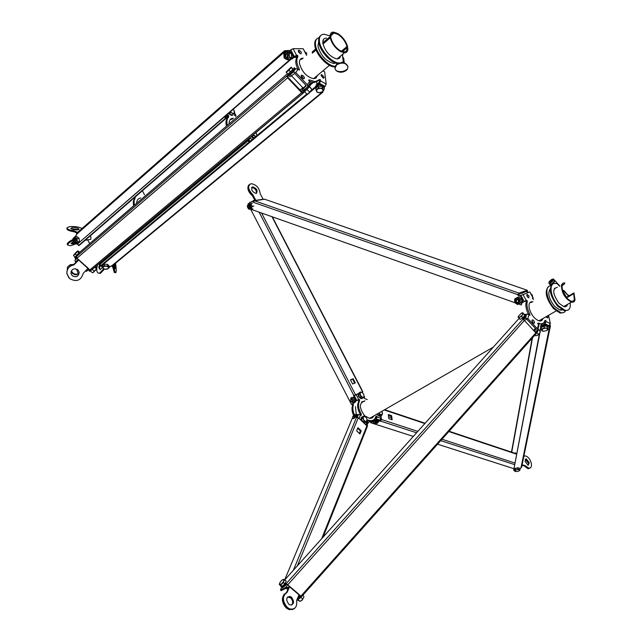 <?xml version="1.0" encoding="UTF-8"?>
<svg xmlns="http://www.w3.org/2000/svg" width="642" height="642" viewBox="0 0 642 642"><rect width="100%" height="100%" fill="white"/><g stroke="black" fill="none" stroke-linecap="round" stroke-linejoin="round"><path stroke-width="0.96" d="M322.942 43.889L330.887 37.076C330.799 34.459 331.834 33.111 333.968 33.031L337.917 34.347C342.539 37.485 345.532 41.561 346.905 46.577L341.351 51.256M347.073 47.781L347.86 48.246C348.004 51.248 346.832 52.772 344.361 52.829L340.252 51.44C335.068 47.973 331.737 43.431 330.237 37.806L331.047 38.287C332.42 43.383 335.453 47.492 340.14 50.63L343.887 51.898C346.118 51.85 347.186 50.477 347.073 47.781L342.459 51.665M330.887 37.076L330.076 36.594C329.972 33.697 331.095 32.196 333.463 32.1L337.804 33.553C342.908 37.019 346.198 41.521 347.691 47.043L342.274 51.609M347.691 47.043L346.905 46.577M316.065 49.98L312.405 53.126L312.261 51.914L313.071 52.548M330.237 37.806L322.974 44.049M316.016 49.843L313.063 52.379M136.642 203.329C136.706 200.312 138.054 198.547 140.702 198.025M330.076 36.594L322.806 42.845M315.687 48.969L312.261 51.914M289.775 50.59L293.089 48.696L303.112 48.712L306.555 55.26M306.772 55.076L303.112 48.712M298.899 52.556L299.493 51.986M290.77 59.473L297.551 55.332L296.572 55.34L293.089 48.696M293.803 56.761L296.572 55.34M297.551 55.332L297.792 55.79L296.756 56.681L296.516 56.223M296.756 56.681L296.789 57.828L297.824 56.929L297.792 55.79M297.655 68.678C295.481 63.919 295.192 60.308 296.789 57.828M298.434 69.384L299.18 68.75C296.572 63.582 296.123 59.642 297.824 56.929M299.212 70.211L299.18 68.75M299.429 70.026L298.145 69.079L295.625 68.726L294.172 69.97M293.121 71.439L290.553 74.151M302.88 87.794L302.013 89.415L303.457 88.436L304.573 89.615L307.895 86.453L307.366 84.808L295.777 72.522L293.25 72.169L288.86 75.644M290.385 74.624L291.516 75.812L289.951 76.671M304.613 89.623L302.976 90.426M306.073 85.426L303.112 88.034M309.003 80.611L309.749 79.985L308.553 80.138L309.661 81.317L307.366 84.808M317.726 81.069L314.163 82.553L309.741 81.406M318.496 80.483L320.029 79.536L319.138 79.68L315.206 81.686L309.749 79.985M318.986 80.402L320.422 79.752L320.567 80.948L319.531 83.356L316.675 85.731L316.53 84.535L319.379 82.16L319.379 80.619M291.516 75.812L294.734 73.413L306.314 85.683L303.457 88.436M323.111 70.668L324.659 71.832L326.224 84.094L320.567 80.948M324.25 87.272L326.224 84.094M309.741 83.717L310.19 82.962L309.661 81.317M300.239 59.449L302.181 59.024M317.373 75.491L316.193 77.883L313.745 78.733C306.651 77.008 301.892 71.888 299.469 63.365C299.204 60.083 300.376 58.342 302.976 58.141L303.217 58.133M316.337 76.366L315.551 78.324M301.114 76.013L302.358 76.855L303.345 78.757M303.401 75.973C304.589 77.53 304.693 78.476 303.706 78.814L302.101 77.907C300.913 76.358 300.809 75.411 301.788 75.066L303.401 75.973M300.833 53.848C298.53 52.652 297.872 51.424 298.859 50.156L298.891 50.156C301.194 51.36 301.844 52.588 300.857 53.848L300.833 53.848M298.249 51.119L300.44 53.784M321.048 75.483L321.682 74.536L324.202 77.249L323.568 78.196L321.048 75.483L323.167 78.115M316.209 86.213L316.675 85.731M315.623 86.702L316.53 84.535M300.384 59.265L302.005 59.176M144.482 194.775L142.42 190.722M134.989 197.158L135.237 197.648L134.427 198.346L134.178 197.856M134.427 198.346L133.207 201.7L133.608 205.938M135.237 197.648L134.018 201.002L134.419 205.239M152.306 219.091L154.064 217.879M153.125 218.408L155.308 216.707L155.854 216.932M154.626 217.437L155.035 217.606M162.33 210.712L162.362 211.491M158.847 213.617L159.32 214.027M159.93 213.521L159.593 212.992M160.741 212.847L160.404 212.317M226.506 126.105C225.486 122.381 225.896 119.637 227.725 117.879L228.656 117.077L228.672 115.785L227.212 114.621M227.437 125.302C226.425 121.571 226.827 118.826 228.656 117.077M247.956 140.349L249.096 139.394L249.152 138.126M234.595 115.391L234.338 114.902L235.646 115.054M225.149 116.515L227.581 115.335M227.725 117.879L227.485 116.09L228.416 115.287M227.741 116.587L228.672 115.785M225.438 117.069L227.485 116.09M248.903 140.807L250.091 137.34M229.178 123.81C228.977 120.503 230.229 118.666 232.934 118.297L233.351 118.272M230.165 119.669L232.42 119.075M340.733 55.87L339.602 58.213L337.202 59C330.157 57.122 325.374 51.89 322.854 43.303C322.541 40.005 323.672 38.287 326.248 38.143L326.441 38.143M316.771 38.969C315.118 40.157 314.46 42.268 314.797 45.293C315.575 54.225 327.452 67.145 334.506 66.848L334.963 66.84M343.542 62.796L342.547 56.673L343.655 58.213M342.274 62.667L341.833 62.418L342.274 62.057L343.374 62.691M320.671 35.591C319.018 36.771 318.368 38.881 318.713 41.915C319.507 50.846 331.408 63.823 338.446 63.55L339.754 62.94M319.066 37.693C316.297 38.4 315.11 40.727 315.503 44.683C316.289 53.607 328.166 66.543 335.22 66.246L334.506 66.848M329.29 35.695L324.074 34.203C320.551 34.419 319.01 36.779 319.427 41.297C320.23 50.236 332.131 63.221 339.161 62.948M340.95 62.723L342.274 62.057M318.697 41.778L317.926 46.088C320.703 55.613 326.008 61.407 333.84 63.47L335.806 63.068M343.061 53.912L342.523 55.814M323.432 40.566L323.014 40.47M105.264 264.295L106.58 264.36M102.351 267.305L102.327 265.78L104.245 264.247L105.954 264.327L107.671 264.416L109.164 266.117L109.188 267.634L107.695 265.932L105.986 266.069L108.45 267L108.346 268.517L105.569 269.295L104.116 269.006L103.105 268.364L103.306 266.751L105.986 266.069L104.269 265.764L102.351 267.305L103.193 268.468L105.569 269.295L107.27 269.159L109.188 267.634M107.695 265.932L107.671 264.416M104.269 265.764L104.245 264.247M292.784 69.569L288.378 73.846M292.752 68.846L292.937 69.32L287.961 74.199L286.412 72.562L287.48 71.238L286.115 72.097L291.083 67.217L289.967 68.79L291.388 67.683L291.211 67.217L292.752 68.846M289.967 68.79L287.48 71.238L288.988 70.363L289.967 68.79M286.115 72.04L286.412 72.562M291.388 67.683L292.937 69.32M288.988 70.363L290.537 72M315.976 89.872L315.776 88.227L318.424 86.092L322.252 86.469L323.624 90.61L322.453 88.114L320.567 88.163L323.07 89.599L322.549 91.702L319.098 92.769L317.565 92.32L316.594 91.349L317.325 89.037L320.567 88.163L318.625 87.745L315.976 89.872L317.164 92.36L320.976 92.721L323.624 90.61M322.453 88.114L322.252 86.469M318.625 87.745L318.424 86.092M306.812 89.816L307.438 89.174M311.94 89.832L308.77 93.467L307.59 93.884M309.468 86.574L311.964 89.423L308.441 93.395L306.972 94.077M308.938 87.384L309.388 86.702M306.812 94.109L304.645 91.766M307.213 89.647L309.404 91.966M309.58 86.967L311.763 89.286M103.643 268.854L99.662 273.099C97.833 273.492 96.846 272.28 96.709 269.455L96.709 269.303M96.798 267.963L97.536 264.873M102.375 267.353L100.296 269.6L98.78 267.73L99.526 264.592M100.24 263.38L101.629 262.217M104.405 269.134L100.425 273.372L98.772 273.195M100.048 269.656L99.534 268.011L100.232 264.977M250.019 141.352L247.692 140.213L99.518 263.982L99.526 264.721L101.187 265.331M249.449 141.826L247.756 140.999L247.692 140.213M99.526 264.721L247.756 140.999M286.332 51.529L288.282 51.529L291.155 53.318L291.508 55.373L291.484 57.419L290.401 58.566L288.948 59.714L286.998 59.73L289.542 57.435L289.213 53.326L286.332 51.529L284.767 52.684L283.804 53.84L284.133 57.932L286.998 59.73M287.014 57.178C287.945 54.875 287.399 53.824 285.393 54.04L285.337 54.097C284.406 56.408 284.952 57.451 286.958 57.226L287.014 57.178M287.616 58.294C289.197 54.209 288.234 52.443 284.735 52.981C283.154 57.058 284.117 58.823 287.616 58.294M291.155 53.318L289.213 53.326M291.484 57.419L289.542 57.435M286.372 53.8L285.521 56.673L286.476 57.467M305.223 52.13L306.884 53.27L305.817 53.27M77.843 244.209L78.517 245.557L79.199 245.445L226.08 118.313L225.109 116.435M78.517 245.557L225.414 118.353L226.08 118.313M76.679 243.615L70.612 245.717L67.562 244.971C67.795 243.703 69.577 242.203 72.915 240.469M74.937 243.246L72.65 243.936L71.093 243.551L73.26 241.544M67.458 244.762L67.169 244.193C67.434 242.861 69.328 241.304 72.859 239.522M74.055 242.66L71.206 243.206M87.673 239.867L89.711 243.663M235.646 115.095L236.079 115.929M235.261 115.664L235.614 116.33M225.414 118.353L224.636 116.852M89.599 243.679L133.592 205.873M90.049 236.047L90.963 236.93L90.747 239.378L89.824 239.506M75.973 262.45L73.613 264.464L70.379 264.656L68.188 266.286M71.334 270.852L72.69 272.746C74.745 274.351 76.526 274.624 78.035 273.588M78.3 259.424L75.379 261.92L76.069 262.538L73.613 264.464M73.172 264.961C70.283 264.608 68.365 265.459 67.426 267.489L67.233 270.081M71.029 271.574L72.297 273.251C74.945 275.153 76.896 275.185 78.139 273.356L76.711 269.52L75.668 268.757M76.719 257.956L74.937 260.227L75.379 261.92M85.418 270.996L86.469 271.349L89.126 269.247M233.399 113.433L232.131 113.12L233.447 114.027L234.266 112.984L233.399 113.433M233.295 109.341L234.065 110.472L234.266 112.984L234.731 112.262L233.311 109.325M230.285 111.949L232.131 113.12L230.486 111.78M222.75 121.202L222.309 121.579M233.447 114.027L232.163 115.135L228.913 113.136M230.454 112.527L229.17 113.634M255.957 136.401L253.117 134.82M255.933 132.461L256.96 135.566M243.31 143.88L242.82 143.423M243.35 143.84L242.869 143.383M254.24 137.837L251.536 136.144M252.916 134.989L255.62 136.682M257.081 135.462L255.949 132.453M253.076 135.55L251.784 136.626M232.661 115.079L231.77 115.504L228.375 113.61M233.223 114.212L232.019 115.287L228.624 113.393M253.59 138.375L250.99 136.594M253.839 138.166L251.239 136.385M74.665 238.792L74.392 240.967L75.258 241.729M112.326 265.876L110.809 266.093L109.188 267.385M323.135 91.148L322.709 92.328L322.18 92.175L111.243 266.253M102.335 266.711L101.003 266.221L308.12 93.828M310.471 91.87L319.235 84.575L323.143 86.742L324.427 88.395L323.592 90.386M112.976 265.339L113.73 267.353L112.848 267.449L112.27 265.924M324.338 87.681L323.038 85.948L319.13 83.773L319.235 84.575M319.13 83.773L311.948 89.76M306.772 94.069L100.995 265.491L101.003 266.221M113.939 264.544L114.95 268.926L115.464 267.337L115.038 263.637M113.73 267.353L115.223 272.473C115.913 273.307 116.242 272.28 116.226 269.375L115.592 263.18M114.581 268.035L114.268 264.271M112.848 267.449L114.348 272.569L115.095 272.489M74.809 236.85L76.831 236.529L79.054 238.222L79.456 241.585L77.642 243.238L75.62 243.575L77.441 241.922L77.032 238.551L74.809 236.85L72.995 238.519L72.859 239.956M75.395 241.625C75.997 239.811 75.547 238.92 74.047 238.952L74.015 238.976C73.413 240.79 73.862 241.681 75.363 241.649L75.395 241.625M75.884 242.58C76.92 239.394 76.133 237.877 73.517 238.022L72.859 239.795L74.271 242.7L75.884 242.58M79.054 238.222L77.032 238.551M73.124 241.223L75.62 243.575M79.456 241.585L77.441 241.922M78.717 259.817L73.958 264.905C69.119 265.94 66.784 268.87 66.945 273.693L69.553 278.556C76.47 282.328 81.028 280.57 83.235 273.283L88.147 268.171L76.96 258.212L76.743 256.222L75.507 257.29L76.518 257.635M88.042 268.268L89.856 269.905L91.461 270.073L303.064 93.21M287.014 75.9L287.64 77.81L301.668 92.6L303.257 93.05L308.987 87.312L310.567 84.904L309.829 84.118L308.248 86.526L302.374 92.336L287.969 77.329L287.953 76.422L295.159 68.55L294.405 67.755L287.014 75.9L76.518 256.519M79.327 252.579L287.488 73.702M75.507 257.29L74.761 257.843L75.138 256.993M73.958 264.905L78.894 259.785M301.234 91.325L302.679 90.113M308.938 84.864L309.829 84.118M89.984 270.017L88.997 270.739L89.527 269.608M304.541 89.639L306.707 87.826M89.752 270.21L90.434 270.828L89.535 271.229M76.197 257.915L75.331 258.357M90.434 270.828L302.831 93.259M287.953 76.422L287.199 75.628M303.441 92.769L302.703 91.983M72.233 275.755C76.318 277.729 78.653 276.542 79.223 272.2L77.915 269.825C73.886 267.842 71.543 268.998 70.901 273.291L72.233 275.755M72.024 275.546L72.169 275.683C76.254 277.657 78.581 276.477 79.151 272.136L77.867 269.784M73.894 264.849C69.055 265.884 66.72 268.805 66.88 273.628L69.015 278.018M334.915 68.397L335.148 66.303M335.18 66.246L336.552 64.497C341.881 61.664 345.661 62.274 347.908 66.327L347.94 66.599M346.68 69.657L346.231 70.074M346.279 70.435C342.676 72.755 339.281 72.819 336.095 70.62L334.939 68.558L336.601 64.866C341.929 62.033 345.717 62.643 347.956 66.688L347.523 68.983L346.279 70.435M74.825 236.85L76.679 234.852L76.454 234.402L284.422 52.01L284.703 52.54L286.501 50.959C288.146 49.907 289.566 50.333 290.778 52.235L293.177 56.825L293.835 56.817L291.428 52.235L288.435 50.397M284.205 51.039L76.847 233.062L76.454 234.402M287.006 50.638L284.663 50.646L284.422 52.01M285.826 51.553L285.16 51.553L285.152 52.146M293.177 56.825L77.072 244.393L293.835 56.817M298.61 52.114L299.14 51.649M77.072 244.393L76.583 243.414M289.719 50.638L289.213 50.638M72.185 227.669L70.845 228.335C71.776 229.539 74.087 230.061 77.77 229.884L79.094 229.226C78.18 228.014 75.876 227.493 72.185 227.669M82.08 228.472C78.637 226.811 74.464 226.193 69.561 226.626L66.945 227.926C67.169 229.186 69.488 230.165 73.902 230.863L73.83 231.722L76.952 232.966M77.65 232.364L73.902 230.863M78.757 229.595L71.118 228.809M66.937 227.974L66.88 228.785C67.105 230.045 69.424 231.024 73.83 231.722M79.327 252.531L75.74 256.431M79.496 252.162L75.05 257.025L73.629 255.741L74.079 254.473L76.968 251.471L77.69 251.118L76.374 252.771L78.083 250.87L79.496 252.162M76.374 252.771L74.344 254.77L76.374 252.771M73.605 255.195L73.629 255.741M77.69 251.736L79.11 253.028M75.459 254.176L76.879 255.46M95.417 266.647L96.757 267.866L96.918 268.894L93.299 272.449M96.918 268.468L92.801 272.641M92.199 269.375L94.222 271.205M94.719 267.224L96.42 268.773M90.353 270.908L92.368 272.73M303.77 597.1L302.302 599.989L300.071 601.337M302.807 595.238L303.843 596.121L303.698 597.437L302.133 599.917L299.983 601.369L297.487 600.045M300.641 597.253L302.671 598.978M298.065 599.74L299.983 601.369M248.462 207.189L250.035 207.703L250.26 205.721L248.679 205.207L248.462 207.189M247.812 207.719C250.324 209.653 251.351 208.802 250.91 205.183C248.39 203.257 247.363 204.108 247.812 207.719M247.804 207.839L248.791 209.18L251.247 209.156L252.234 206.363L250.749 203.594L248.293 203.618L247.314 206.411L247.804 207.839M253.855 206.106L252.234 206.363M252.876 208.891L251.247 209.156M252.378 203.337L250.749 203.594M249.923 203.37L248.293 203.618M511.072 451.976L511.69 451.013M540.219 332.002L539.601 333.511L537.539 335.357M538.815 329.771L540.323 331.625L539.601 333.31L537.306 335.357L535.653 335.822L534.93 335.06M536.784 332.58L538.397 334.297M538.75 329.956L540.323 331.625M517.308 297.415L518.64 296.949L520.197 297.848L521.497 298.835L521.697 300.576L521.641 302.406L517.612 304.549L520.309 302.88L520.156 299.308L517.308 297.415L514.611 299.1L514.772 302.663L517.612 304.549M517.909 302.534L518.367 302.053C518.704 300.191 518.03 299.405 516.337 299.678L515.887 300.151C515.534 302.013 516.208 302.807 517.909 302.534M518.471 303.562C520.277 300.239 519.37 298.602 515.767 298.65C513.977 301.965 514.876 303.602 518.471 303.562M521.497 298.835L520.156 299.308M521.641 302.406L520.309 302.88M553.998 281.886L551.655 284.037L553.235 283.403L555.113 280.763L554.471 280.097L553.998 281.886M551.021 285.714L549.688 284.165M551.454 280.289L552.321 280.04L550.956 282.167L550.09 282.408L551.454 280.289M551.687 279.43L553.348 278.957L553.067 280.875L550.724 283.026L549.071 283.491C548.404 282.576 549.279 281.228 551.687 279.43M551.029 285.706L550.435 285.064L551.655 284.037L549.801 284.382L550.435 285.064M555.113 280.763L556.718 282.52L556.181 283.676M553.653 279.294L554.471 280.097M249.313 205.007L249.818 207.839M284.679 579.75L283.74 579.365L283.868 581.002L284.679 579.75L286.131 580.994L284.92 583.843L282.223 586.258L279.302 584.581L279.832 584.621L279.711 582.984L281.669 580.36L283.74 579.365L282.745 579.59M280.763 585.023L283.459 582.599L283.868 581.002L281.91 583.634L279.832 584.621L282.223 586.258M279.607 583.249L279.302 584.581M283.459 582.599L284.92 583.843M515.63 468.251L517.693 467.801M518.359 467.849L519.803 468.339L520.076 469.767L519.217 469.663L519.611 470.578L517.717 471.485L515.422 471.485L515.02 470.578L516.914 469.663L515.478 469.767L514.491 470.979L515.422 471.485M514.491 470.979L514.226 469.551L515.213 468.339L518.913 468.034M516.914 469.663L519.217 469.663L518.279 469.158L516.914 469.663M519.611 470.578L520.076 469.767M515.478 469.767L515.213 468.339M518.279 469.158L518.014 467.729M524.329 315.808L522.957 317.686M522.684 317.934L520.871 318.97M522.732 312.718L524.795 315.158L522.845 317.838L520.108 319.403L518.832 318.063L520.02 317.084L518.263 317.317L518.238 316.554L521.184 313.312L522.949 313.071L522.371 314.957L523.519 313.81L522.732 312.718L521.761 313.031M522.371 314.957L520.02 317.084L521.569 316.49L522.371 314.957M518.054 316.955L518.832 318.063M523.519 313.81L524.795 315.158M521.569 316.49L522.845 317.838M542.153 327.059L543.284 326.433M544.577 326.12L546.053 326.176M541.471 329.314L541.118 327.637L543.894 326.096L547.177 326.216L548.027 329.563L547.53 327.893L545.941 328.07L547.827 328.969L546.687 330.566L543.67 331.272L541.776 330.381L542.907 328.776L545.941 328.07L544.247 327.773L541.471 329.314L541.984 330.975L543.67 331.272M546.687 330.566L548.027 329.563M547.53 327.893L547.177 326.216M544.247 327.773L543.894 326.096M516.762 299.509L516.24 301.748L517.829 302.583M531.616 294.501L532.298 295.047L532.483 296.524M532.298 295.047L531.873 295.2M363.372 397.229L362.401 397.213L363.396 397.711L363.998 396.579L363.372 397.229M363.685 394.124L363.998 396.579L363.685 394.124L361.783 392.302L363.685 394.124M360.812 392.286L361.783 392.302L360.443 392.005L360.186 392.928L360.812 392.286M360.491 395.392L360.186 392.928L359.584 394.06L361.061 396.917L362.401 397.213L360.491 395.392M363.396 397.711L362.192 398.425L359.857 397.639L358.38 394.782L359.247 392.719L360.443 392.005M361.061 396.917L359.857 397.639M359.584 394.06L358.38 394.782M365.868 417.059L366.734 418.215L364.808 416.393L365.868 417.059M363.203 417.075L364.808 416.393L363.46 416.112L362.594 418.239L363.516 419.587L363.203 417.075M364.383 420.743L363.516 419.587L364.094 421.128L365.442 421.409L364.383 420.743M367.047 420.719L365.442 421.409L366.446 421.882L367.047 420.719L366.734 418.215L367.047 420.719M366.446 421.882L365.226 422.588L362.874 421.834L361.382 418.945L362.248 416.818L363.46 416.112M362.594 418.239L361.382 418.945M364.094 421.128L362.874 421.834M380.81 414.82L378.932 413.023L379.494 414.539L381.781 415.294L382.359 414.154L380.81 414.82M382.463 413.015L382.359 414.154L382.03 411.699L382.463 413.015M381.781 415.294L380.57 415.984L378.282 415.238L379.494 414.539M362.064 398.505L361.117 398.754L358.461 396.547L358.132 393.666M362.321 398.345L361.35 398.61L358.693 396.411L358.204 394.076L359.223 392.784M361.422 420.654L361.101 417.838L361.815 417.067M365.282 422.556L364.295 422.781C362.016 421.85 361.029 420.157 361.342 417.701L362.224 416.867M365.057 422.685L363.749 422.853M380.393 416.088L379.069 416.225L376.91 414.17M380.61 415.968L379.302 416.088L377.143 414.034M567.528 304.38C567.006 306.306 565.779 307.061 563.845 306.627L559.07 303.345C552.569 293.924 552.016 288.579 557.4 287.303M548.549 286.677C544.239 291.187 545.901 298.506 553.54 308.625L560.089 313.103L563.668 312.582M568.547 296.034L564.085 291.179L563.243 292.76M564.085 291.179L563.796 290.344L562.898 290.425M568.635 295.986L564.109 290.69M552.658 284.237C548.364 288.74 550.05 296.066 557.697 306.226L564.246 310.72L567.817 310.206M550.892 285.947C544.175 285.265 546.342 300.031 554.295 308.192L560.843 312.67C563.178 313.208 564.799 312.461 565.682 310.423M556.462 283.138L556.124 283.66C548.332 281.268 549.873 296.973 558.452 305.785L565 310.287C569.037 310.961 570.762 308.489 570.176 302.855M563.772 292.455L566.453 297.254M550.178 289.077C547.409 293.153 548.926 298.947 554.736 306.467L560.033 310.094L562.384 309.982M520.181 295.729L529.802 291.917L533.037 297.992L532.379 298.225L533.534 299.549M533.237 297.944L529.802 291.917M522.243 302.575L526.183 300.424L522.925 294.293M526.849 300.183L527.074 300.608L525.983 301.25L525.758 300.833L526.849 300.183L526.183 300.424M525.983 301.25L526.159 302.446L527.251 301.796L527.074 300.608M528.342 313.962C526.095 309.364 525.365 305.528 526.159 302.446M528.928 314.315L529.722 313.85C527.259 309.059 526.432 305.038 527.251 301.796M529.827 315.262L529.722 313.85M530.051 315.126L526.689 314.042L525.509 314.724M523.992 319.082L525.509 318.199L527.876 318.601L529.048 314.436M535.332 328.303L533.743 330.277M535.147 331.762L537.202 330.59L537.811 329.587L537.426 328.72L527.876 318.601M537.715 323.271L538.437 323.119L537.715 323.271M542.402 323.608L538.124 324.074M544.761 320.92L545.748 320.358L544.857 320.591C544.135 323.151 542.498 324.17 539.938 323.648L538.437 323.119M524.386 320.374L526.777 319.243L536.319 329.346L534.232 330.791M548.549 315.31L550.306 323.544L546.005 321.578L545.748 320.358M548.878 325.943L550.306 323.544M537.635 323.552L538.55 324.531L537.426 328.72M538.782 325.967L538.55 324.531M522.203 302.759L525.758 300.833M530.075 302.406L531.793 302.382M542.899 318.568C542.329 320.518 541.062 321.305 539.095 320.904C534.433 319.018 531.135 314.765 529.217 308.144C528.502 303.514 529.722 301.371 532.884 301.74M541.8 319.202L540.869 320.912M531.953 320.631L533.414 323.159M533.558 320.414C534.738 322.107 534.81 323.078 533.775 323.319L532.916 322.741C531.736 321.04 531.664 320.077 532.691 319.836L533.558 320.414M528.912 297.856L527.138 296.532L527.098 294.445L528.864 295.761L528.912 297.856M526.729 295.248L528.189 297.695M546.535 316.474L546.936 317.469M547.626 315.84L548.027 316.843L547.377 317.999L546.029 316.763M544.681 321.152L544.769 322.509L541.76 324.234L540.54 325.976L540.724 326.834M542.634 325.101L545.026 323.728L546.005 321.578M532.515 298.482L533.037 297.992M352.851 403.698L353.445 404.845L352.57 405.367L351.976 404.211M352.57 405.367C351.543 408.272 351.904 411.683 353.654 415.599M353.445 404.845C352.434 407.702 352.771 411.057 354.448 414.909M367.24 424.057L367.714 423.752M367.096 423.977L370.386 420.927L371.742 421.369M370.049 421.609L370.859 421.866M362.265 402.518L361.526 402.149M359.576 400.945C357.787 404.436 358.316 408.713 361.173 413.777L360.29 414.291C357.442 409.227 356.912 404.95 358.701 401.459L359.576 400.945L359.504 399.653L358.661 399.468L356.206 394.702L358.019 393.987M361.141 415.31L358.493 414.379L357.626 414.884M361.173 413.777L361.43 415.141M367.104 420.582L369.246 421.168L372.866 420.301M367.657 419.932L370.129 420.654C373.082 420.879 374.976 419.475 375.819 416.433L376.942 416.072L377.071 417.019L376.212 418.945L374.463 419.948M375.803 416.498L376.942 416.072M375.016 418.407L376.068 417.806L376.068 416.578M364.006 397.55L364.977 398.77L367.256 399.573M363.926 397.888L363.701 397.446L364.616 397.133L363.813 397.663M354.143 395.761L356.206 394.702M355.869 400.961L358.661 399.468M358.701 401.459L358.405 399.741L359.279 399.22M358.629 400.175L359.504 399.653M367.264 420.646L365.924 424.747L363.974 422.909M367.617 422.532L367.344 421.2M355.828 401.13L358.405 399.741M379.679 420.382L380.883 418.271L377.071 417.019M366.269 425.245L365.924 424.747M358.541 417.926L359.111 418.303L360.563 414.764M372.978 416.433L371.678 418.207M373.861 415.928L372.48 417.757L370.001 418.48L364.8 415.912C358.886 407.758 358.934 402.743 364.945 400.865L365.041 400.873M362.04 401.651L364.166 401.394M361.286 420.366L359.111 418.303M380.578 415.984L380.883 418.271M289.654 586.387L287.126 592.365C282.079 595.937 282.167 600.976 287.391 607.492L289.943 608.977C295.079 609.739 297.31 606.899 296.636 600.455L299.116 594.46L286.091 583.393L284.39 585.295L285.096 585.897L286.709 584.092M298.987 594.628L301.539 596.659M523.511 319.62L524.875 318.103L524.249 317.445L522.66 319.226L524.426 320.422L536.351 333.471M284.39 585.295L281.565 587.205L280.016 585.191M284.799 579.854L519.113 318.36M524.249 317.445L525.14 314.403L524.049 314.131M286.509 592.59L288.539 587.647M300.56 595.969L297.102 599.299M536.343 333.078L537.643 331.625L537.025 330.975L535.749 332.404M537.025 330.975L538.197 328.142M298.987 597.734L299.686 598.328L296.74 600.206M524.875 318.103L525.541 314.837M285.096 585.897L282.271 587.807L281.669 587.574M299.686 598.328L301.267 596.554M537.643 331.625L538.285 328.359M288.731 604.194L290.064 604.965C294.108 604.451 294.606 601.883 291.548 597.261L290.184 596.474C286.155 597.004 285.674 599.572 288.731 604.194M291.685 605.029C293.587 602.854 293.322 600.366 290.898 597.574L288.683 596.635M286.091 592.807C281.421 596.595 281.637 601.594 286.733 607.805L289.285 609.29M289.478 609.346L291.516 609.595M521.978 466.381L519.932 469.029M550.066 324.916L550.459 326.778L549.319 328.15L521.047 467.553M514.354 470.241L513.664 470.321L539.906 332.813M540.187 331.352L541.19 326.088L545.877 325.574L549.014 326.585L548.782 328.206L549.319 328.15M522.139 464.72L525.341 465.763L522.05 465.161L524.185 465.875L527.997 468.684L529.546 468.347M548.862 325.871L545.708 324.756L541.021 325.277L541.19 326.088M511.73 452.193L532.523 337.764M541.021 325.277L539.922 331.015M539.4 333.776L513.664 470.321M549.279 325.719L549.528 326.882L548.95 327.356M532.146 338.182L511.489 452.112M529.313 462.738L526.263 458.878L524.987 461.317L528.021 465.177L529.313 462.738M525.341 465.763L528.839 468.162C530.958 468.203 531.793 466.622 531.335 463.412C530.22 459.279 528.246 456.775 525.413 455.908L523.856 456.285M528.366 465.185L528.735 463.026L525.525 459.15M524.763 466.044L528.262 468.443M528.446 468.467L529.08 468.427M253.365 202.31L517.942 294.702L517.829 295.224L520.895 296.5L522.203 298.466L521.304 304.958L522.74 300.279L522.652 298.305L521.344 296.347L518.279 295.063L518.391 294.542L527.066 291.155L527.074 292.046L528.254 292.455M255.965 200.561L263.252 199.437L260.195 193.74C259.32 187.881 256.278 184.519 251.062 183.668C247.339 185.779 247.948 189.494 252.884 194.823L255.965 200.561L254.376 200.737L253.397 202.102M528.687 292.303L527.515 291.893L527.259 290.264L518.913 293.113L517.942 294.702M263.156 199.381L264.961 199.309L527.267 290.264M530.806 293.378L531.945 295.521M252.25 201.917L251.03 201.885M251.704 202.005L249.818 202.334L249.04 203.506M521.304 304.958L518.888 304.099M514.764 302.639L250.709 209.18M527.074 292.046L527.515 291.893M517.829 295.224L518.279 295.063M252.691 186.814C250.677 189.454 251.816 191.677 256.11 193.475L256.134 193.467C258.124 190.802 256.977 188.579 252.691 186.806L251.953 187.279M256.527 193.354C257.073 190.345 255.668 188.299 252.322 187.223M251.471 201.941L254.77 199.863L252.354 195.248C247.981 190.835 247.001 187.247 249.425 184.471M252.884 194.823L252.354 195.248M359.384 433.43L360.411 430.894M357.161 417.228L357.658 416.008L357.225 414.628M362.208 421.393L358.308 417.701L356.19 417.573L357.064 415.446L356.84 414.267L356.109 414.427M284.358 594.002C281.228 598.384 281.918 603.087 286.428 608.102L288.98 609.587L293.129 609.298M288.274 588.297L287.094 587.727L281.148 590.624L280.442 590.03L286.388 587.125L288.418 587.55L289.012 586.114M291.845 604.9C293.217 602.605 292.8 600.254 290.593 597.871L287.624 597.036M359.608 433.639L360.635 431.111L357.674 428.326M287.086 607.789L291.299 609.587L293.242 609.258L294.855 608.151M298.402 596.057L299.084 597.1L297.559 598.159M363.228 422.356L366.895 425.839L367.128 426.978M289.229 597.084L287.447 597.164M361.229 430.774L357.947 427.676L356.647 430.854L359.945 433.952L361.229 430.774L360.635 431.111M367.055 423.937L367.409 425.237L366.823 424.683L366.51 425.461M366.823 424.683L366.975 424.137M353.228 416.088L284.711 579.782M280.442 590.03L281.605 587.237M367.409 425.237L367.088 426.047M284.759 586.25L286.308 584.549M250.653 209.188L351.455 404.428L355.427 401.956L355.499 398.393L354.023 395.528L358.075 393.811M248.606 185.257C246.937 188.515 248.253 192.062 252.563 195.914L254.625 199.895M256.439 193.394C256.575 190.233 255.067 188.291 251.913 187.552L251.584 187.633M251.913 187.552L252.442 187.127L251.656 187.488M354.689 383.162L352.594 379.109L350.5 379.887M362.144 392.334L362.882 391.845L361.687 392.27M358.34 393.586L354.023 395.528M352.602 383.956L355.323 382.921L353.172 378.756L350.444 379.775L352.602 383.956M262.73 198.643L263.284 199.357M352.594 379.109L353.172 378.756M351.455 404.428L354.785 402.55M353.525 395.729L355.002 398.586L354.93 402.157L354.296 402.751M391.219 417.573L388.587 416.698M378.002 419.836L373.508 420.349L370.659 421.987L370.755 422.741L373.612 421.112L378.106 420.598L380.393 421.337L380.289 420.582L378.002 419.836L378.106 420.598M380.289 420.582L380.786 419.178M528.286 465.193L528.478 463.267L525.172 459.399M391.492 419.547L391.002 415.976L388.37 415.101M527.997 468.684L530.428 467.793M380.393 421.337L381.46 419.507L380.963 415.759M525.437 459.407L526.007 459.126L525.26 459.271M388.298 414.547L388.859 418.68L392.15 419.764L391.588 415.639L388.298 414.547M391.002 415.976L391.588 415.639M513.72 468.644L437.563 444.192M413.328 436.416L370.755 422.741M569.213 295.649L568.162 295.103M376.557 422.966L375.305 422.901L376.557 422.966M375.426 422.685L376.573 422.532M375.393 417.685L376.156 417.709M352.538 400.777L351.848 399.493L352.538 400.777M352.057 399.428L352.578 400.744M353.927 416.506L354.569 415.47L353.927 416.506M354.553 415.872L353.983 416.473M566.485 297.912L573.747 293.699L574.317 299.621L573.25 301.082L571.131 301.283C565.145 297.872 562.119 292.712 562.055 285.786L564.631 283.732L562.296 285.112M573.747 293.699L573.94 292.904L566.1 297.455M573.94 292.904L575.023 299.934C574.518 301.844 573.306 302.583 571.412 302.141C564.832 298.394 561.509 292.72 561.445 285.12L562.93 283.098L564.832 282.945L564.631 283.732M356.214 414.387L355.491 406.571M292.375 58.839L291.5 58.847M294.229 56.392L290.746 49.739M293.25 72.169L295.625 68.726M322.91 70.845L324.659 71.832M295.777 72.522L298.145 69.079M325.189 86.493L319.531 83.356M250.316 141.104L249.2 140.558M234.226 113.048L235.157 114.846M252.394 139.37L250.179 138.279M86.205 270.178L88.259 268.46M77.12 258.357L74.937 260.227M323.038 85.948L323.143 86.742M310.495 84.832L313.272 82.497M309.99 84.295L312.325 82.328M89.856 269.905L301.668 92.6M287.64 77.81L76.96 258.212M293.522 70.917L292.768 70.122M308.987 87.312L308.248 86.526M289.686 74.937L288.932 74.143M305.183 91.316L304.436 90.53M87.906 268.396L78.661 260.01M290.778 52.235L291.428 52.235M246.753 143.784L247.708 143.27M559.551 286.236L556.542 282.962M524.129 301.459L522.789 298.931M521.464 296.443L520.871 295.32M525.509 318.199L526.039 316.321M526.159 315.904L526.689 314.042M541.952 325.173L541.76 324.234M549.327 325.687L548.589 325.35M547.377 324.804L545.026 323.728M357.313 417.244L358.493 414.379M373.853 420.173L373.796 419.756M356.775 400.423L354.312 395.657M380.032 420.181L376.212 418.945M363.99 396.587L364.311 397.205M300.833 596.201L535.99 332.66M524.426 320.422L287.64 584.942M522.893 319.283L286.228 583.578M298.915 594.773L289.454 586.7M545.708 324.756L545.877 325.574M254.376 200.737L518.913 293.113M527.259 290.264L264.536 199.164M522.291 300.44L522.74 300.279M527.186 291.532L526.584 291.324M519.908 295.946L520.357 295.793M255.749 200.36L263.035 199.237M357.658 416.008L357.064 415.446M358.308 417.701L297.35 565.843M298.626 596.249L299.204 594.813M321.69 538.678L366.895 425.839M356.527 417.372L293.322 570.345M287.383 584.718L286.388 587.125M362.618 391.901L271.967 216.707M254.77 199.863L255.155 200.617M261.575 213.032L355.483 394.71M253.149 200.625L253.582 201.468M259.103 212.157L353.862 395.528M355.002 398.586L355.499 398.393M373.508 420.349L373.612 421.112M381.46 419.507L417.846 431.376M441.985 439.24L514.796 462.986M516.481 454.151L448.838 431.56M424.86 423.551L384.205 409.965M380.73 421.144L416.578 432.788M440.741 440.629L514.491 464.583M374.101 421.296L378.058 421.104M378.563 421.577L377.464 423.23C374.759 423.832 373.363 423.551 373.267 422.404L373.965 421.441C376.204 420.558 377.745 420.638 378.587 421.674L378.595 421.73M377.36 423.214C374.88 423.872 373.989 423.6 374.687 422.388C377.175 421.73 378.058 422.003 377.36 423.214M351.423 397.558C354.167 397.358 355.178 398.786 354.464 401.844L352.618 402.518M352.723 397.342C354.641 397.783 355.219 399.284 354.464 401.844L353.79 402.341C350.949 402.638 349.994 401.194 350.925 398.024L351.294 397.647M353.06 401.764C350.893 401.675 350.315 400.592 351.326 398.513C353.493 398.602 354.071 399.685 353.06 401.764M354.978 414.604L356.374 414.515C356.992 415.334 356.206 416.61 354.007 418.359L353.341 418.648M356.687 415.109L354.207 418.359M354.617 414.804C352.723 415.96 352.201 417.252 353.06 418.672L352.755 418.456M353.638 417.236C352.33 417.404 352.651 416.61 354.601 414.836C355.917 414.66 355.596 415.462 353.638 417.236M333.968 33.031L330.951 35.623M344.361 52.829L337.01 59M329.45 65.348L313.521 78.725M302.807 87.721L300.031 90.057M292.319 58.887L291.444 58.895M288.964 75.636L290.088 76.823M302.013 89.415L303.128 90.594M315.206 81.686L314.163 82.553M301.788 75.066L301.13 75.636M298.859 50.156L298.257 50.686M321.682 74.536L321.056 75.058M310.19 82.962L307.895 86.453M234.442 112.743L235.582 114.934M344.313 62.972L343.647 58.117M333.84 63.47L334.779 62.683M107.423 257.378L107.415 256.615M103.835 260.379L103.819 259.617M291.532 75.796L303.241 88.179M316.955 84.182L316.675 81.943M316.105 77.289L316.024 76.623M311.932 90.016L311.964 89.423M308.288 93.844L307.791 93.804M99.662 273.099L100.425 273.372M285.891 54.04L285.393 54.04M296.781 57.427L293.98 57.451M67.562 244.971L67.169 244.193M86.469 271.349L89.053 269.183M227.733 116.78L226.048 118.24M90.779 239.354L85.161 240.285M322.709 92.328L111.78 266.326M324.33 87.601L324.427 88.395M114.348 272.569L115.223 272.473M74.56 238.864L74.047 238.952M88.997 270.739L89.679 271.357M74.761 257.843L75.451 258.461M342.346 54.514L342.651 56.737M336.095 70.62C339.088 71.96 342.098 71.952 345.107 70.588L347.523 68.983M246.833 143.712L247.868 143.142M249.096 205.143L248.679 205.207M550.001 284.51L549.071 283.491M286.123 588.2L287.744 589.581M515.678 453.517L515.534 452.738M541.712 324.258L541.615 323.785M540.989 320.791L540.781 319.788M560.089 313.103L560.843 312.67M560.033 310.094L561.317 309.356M559.856 286.059L556.686 282.6M564.246 310.72L565 310.287M539.938 323.648L538.839 324.282M532.691 319.836L532.001 320.238M527.427 294.429L526.769 294.822M538.935 325.398L537.811 329.587M369.246 421.168L370.129 420.654M367.77 422.155L366.462 425.421M364.134 396.194L364.608 397.117M301.499 596.707L536.471 333.326M281.565 587.205L282.271 587.807M289.454 609.21L289.943 608.977M289.534 596.787L290.184 596.474M550.009 327.885L521.601 467.328M548.838 325.775L549.014 326.585M525.694 459.166L526.263 458.878M528.406 468.371L528.839 468.162M299.084 597.1L299.798 595.319M323.062 537.145L367.264 426.649M288.98 609.587L289.638 609.274M362.874 391.829L272.328 216.835M354.93 402.157L355.427 401.956M516.545 453.806L449.111 431.255M425.132 423.238L384.662 409.7M562.183 289.646L562.577 290.08M562.817 290.344L563.981 291.604M554.399 288.218L554.905 288.78M373.387 421.938L373.981 421.353M374.069 421.288L378.403 421.337M367.264 426.521L367.473 425.06M356.655 414.692L354.119 418.415M571.412 302.141L563.692 306.587M556.076 310.977L538.919 320.856M493.369 347.097L369.495 418.44"/></g></svg>
